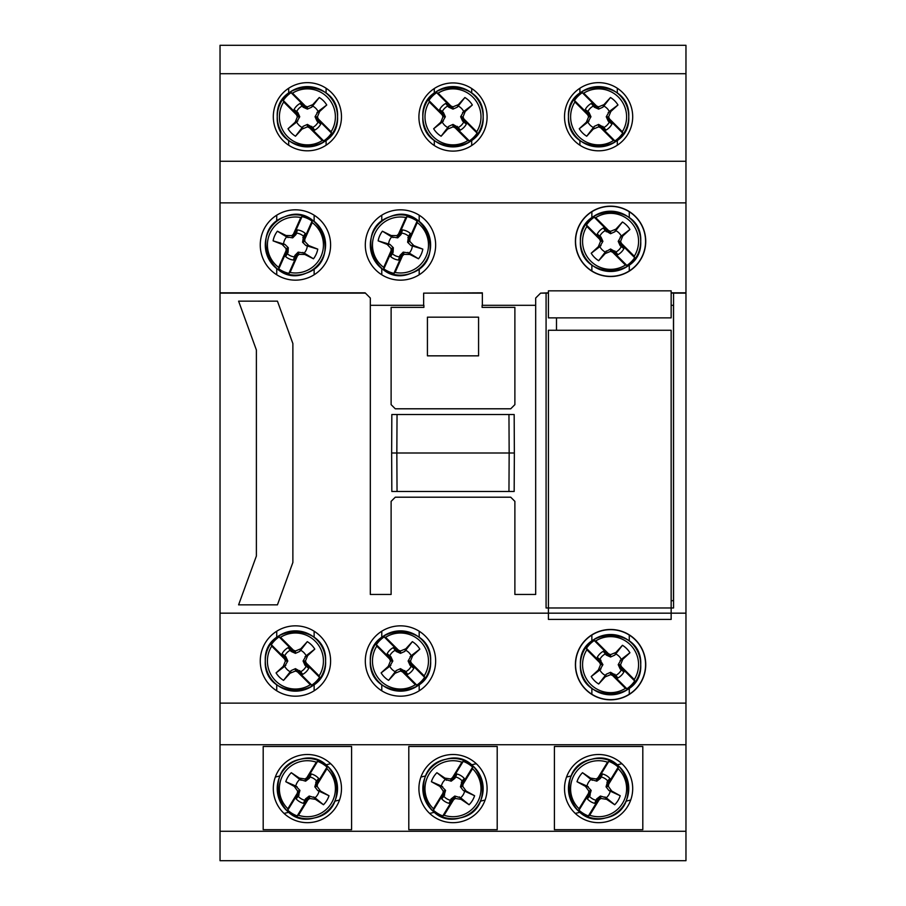 <?xml version="1.0" encoding="UTF-8"?>
<svg xmlns="http://www.w3.org/2000/svg" width="906" height="906" viewBox="0 0 906 906"><rect width="100%" height="100%" fill="white"/><g stroke="black" fill="none" stroke-linecap="round" stroke-linejoin="round"><path stroke-width="1.36" d="M508.957 491.482L514.166 491.482L514.359 453L396.839 453L397.043 491.482L508.957 491.482L509.161 453L508.957 414.518L397.043 414.518L396.839 453L391.641 453L391.834 414.518L397.043 414.518M391.641 453L391.834 491.482L397.043 491.482M508.957 414.518L514.166 414.518L514.359 453M595.684 640.95A27.984 27.984 0 0 1 634.279 679.534L634.687 680.972A29.128 29.128 0 0 1 626.895 688.775L625.446 688.356A27.984 27.984 0 0 1 586.862 649.772L586.442 648.322A29.128 29.128 0 0 1 594.245 640.531L595.684 640.95L608.538 653.792L609.296 655.582L594.245 640.531M609.296 655.582L605.91 654.189L603.271 651.301L606.25 655.061L610.565 657.009L614.88 655.061L622.456 645.287L615.921 652.433L610.565 654.63L608.538 653.792M622.456 645.287A22.718 22.718 0 0 1 629.93 652.762L621.244 659.387A11.914 11.914 0 0 0 615.831 653.973M621.244 659.387L618.209 664.653L620.157 668.968L623.917 671.946L621.029 669.308L619.636 665.921L621.425 666.68L620.587 664.653L622.784 659.308L629.93 652.762M625.446 688.356L612.603 675.514L611.844 673.724L615.231 675.117L617.869 677.994L615.831 675.332A11.914 11.914 0 0 0 621.244 669.919M615.831 675.332L610.565 672.297L606.25 674.234L598.685 684.007L605.219 676.873L610.565 674.676L612.603 675.514M621.425 666.68L634.279 679.534M598.685 684.007A22.718 22.718 0 0 1 591.21 676.533L599.885 669.919A11.914 11.914 0 0 0 605.299 675.332M586.442 648.322L601.493 663.373L599.704 662.614L600.542 664.653L598.345 669.998L591.21 676.533M599.704 662.614L586.862 649.772M634.687 680.972L619.636 665.921M611.844 673.724L626.895 688.775M603.271 651.301A15.209 15.209 0 0 0 597.224 657.348L600.112 659.987L601.493 663.373M617.869 677.994A15.209 15.209 0 0 0 623.917 671.946M600.542 664.653L602.92 664.653L600.112 659.987M600.984 660.338L597.224 657.348M605.299 653.973A11.914 11.914 0 0 0 599.885 659.387M605.91 654.189L606.25 655.061M620.157 668.968L621.029 669.308M615.231 675.117L614.88 674.234M599.885 669.919L602.92 664.653M598.345 669.998L600.984 668.968M610.565 657.009L610.565 654.63M614.88 655.061L615.921 652.433M605.219 676.873L606.25 674.234M610.565 674.676L610.565 672.297M620.157 660.338L622.784 659.308M618.209 664.653L620.587 664.653M278.652 267.395A27.984 27.984 0 0 1 300.803 217.519L302.004 216.613A29.128 29.128 0 0 1 312.072 221.087L312.208 222.582A27.984 27.984 0 0 1 290.067 272.457L288.867 273.363A29.128 29.128 0 0 1 278.788 268.889L278.652 267.395L286.024 250.792L287.429 249.444L278.788 268.889M287.429 249.444L287.338 253.091L285.605 256.602L288.04 252.468L288.301 247.734L284.937 244.405L273.091 240.849L282.106 244.394L286.081 248.595L286.024 250.792M273.091 240.849A22.718 22.718 0 0 1 277.383 231.2L286.681 236.919A11.914 11.914 0 0 0 283.578 243.918M286.681 236.919L292.683 237.859L296.013 234.495L297.451 229.909L296.024 233.555L293.363 236.07L293.431 234.122L291.834 235.639L286.047 235.503L277.383 231.2M312.208 222.582L304.835 239.184L303.442 240.543L303.521 236.885L305.265 233.386L303.51 236.239A11.914 11.914 0 0 0 296.511 233.125M303.51 236.239L302.57 242.242L305.934 245.571L317.768 249.127L308.765 245.594L304.79 241.392L304.835 239.184M317.768 249.127A22.718 22.718 0 0 1 313.476 258.788L304.19 253.068A11.914 11.914 0 0 0 307.293 246.07M288.867 273.363L297.496 253.918L297.44 255.854L299.037 254.348L304.812 254.473L313.476 258.788M297.44 255.854L290.067 272.457M293.431 234.122L300.803 217.519M303.442 240.543L312.072 221.087M302.004 216.613L293.363 236.07M305.265 233.386A15.209 15.209 0 0 0 297.451 229.909M285.605 256.602A15.209 15.209 0 0 0 293.408 260.067L294.846 256.432L297.496 253.918M291.834 235.639L292.683 237.859M296.013 234.495L296.024 233.555M303.521 236.885L302.83 237.519M304.19 253.068L298.176 252.128L294.846 255.492L293.408 260.067M294.846 255.492L294.846 256.432M287.361 253.737A11.914 11.914 0 0 0 294.359 256.851M287.338 253.091L288.04 252.468M286.047 235.503L287.961 237.587M304.79 241.392L302.57 242.242M305.934 245.571L308.765 245.594M282.106 244.394L284.937 244.405M302.91 252.389L304.812 254.473M286.081 248.595L288.301 247.734M298.176 252.128L299.037 254.348M385.594 637.303A27.984 27.984 0 0 1 424.178 675.887L424.597 677.337A29.128 29.128 0 0 1 416.805 685.129L415.356 684.721A27.984 27.984 0 0 1 376.771 646.125L376.352 644.687A29.128 29.128 0 0 1 384.155 636.884L385.594 637.303L398.447 650.146L399.206 651.935L384.155 636.884M399.206 651.935L395.82 650.553L393.181 647.665L396.16 651.425L400.475 653.362L404.789 651.425L412.366 641.652L405.82 648.787L400.475 650.984L398.447 650.146M412.366 641.652A22.718 22.718 0 0 1 419.84 649.126L411.154 655.74A11.914 11.914 0 0 0 405.741 650.327M411.154 655.74L408.119 661.006L410.067 665.332L413.827 668.311L410.939 665.672L409.546 662.286L411.335 663.045L410.497 661.006L412.694 655.661L419.84 649.126M415.356 684.721L402.513 671.867L401.754 670.078L405.141 671.471L407.779 674.358L405.741 671.686A11.914 11.914 0 0 0 411.154 666.272M405.741 671.686L400.475 668.651L396.16 670.599L388.595 680.372L395.129 673.237L400.475 671.029L402.513 671.867M411.335 663.045L424.178 675.887M388.595 680.372A22.718 22.718 0 0 1 381.12 672.898L389.795 666.272A11.914 11.914 0 0 0 395.209 671.686M376.352 644.687L391.403 659.738L389.614 658.979L390.452 661.006L388.255 666.363L381.12 672.898M389.614 658.979L376.771 646.125M424.597 677.337L409.546 662.286M401.754 670.078L416.805 685.129M393.181 647.665A15.209 15.209 0 0 0 387.134 653.713L390.01 656.352L391.403 659.738M407.779 674.358A15.209 15.209 0 0 0 413.827 668.311M390.452 661.006L392.83 661.006L390.894 656.691L390.01 656.352M390.894 656.691L387.134 653.713M395.209 650.327A11.914 11.914 0 0 0 389.795 655.74M395.82 650.553L396.16 651.425M410.067 665.332L410.939 665.672M405.141 671.471L404.789 670.599M389.795 666.272L392.83 661.006M388.255 666.363L390.894 665.332M400.475 653.362L400.475 650.984M404.789 651.425L405.82 648.787M395.129 673.237L396.16 670.599M400.475 671.029L400.475 668.651M410.067 656.691L412.694 655.661M408.119 661.006L410.497 661.006M383.702 267.395A27.984 27.984 0 0 1 405.843 217.519L407.043 216.613A29.128 29.128 0 0 1 417.122 221.087L417.258 222.582A27.984 27.984 0 0 1 395.107 272.457L393.906 273.363A29.128 29.128 0 0 1 383.838 268.889L383.702 267.395L391.075 250.792L392.468 249.444L383.838 268.889M392.468 249.444L392.389 253.091L390.645 256.602L393.079 252.468L393.34 247.734L389.976 244.405L378.142 240.849L387.145 244.394L391.12 248.595L391.075 250.792M378.142 240.849A22.718 22.718 0 0 1 382.423 231.2L391.72 236.919A11.914 11.914 0 0 0 388.617 243.918M391.72 236.919L397.734 237.859L401.064 234.495L402.49 229.909L401.064 233.555L398.414 236.07L398.47 234.122L396.873 235.639L391.098 235.503L382.423 231.2M417.258 222.582L409.886 239.184L408.481 240.543L408.561 236.885L410.305 233.386L408.549 236.239A11.914 11.914 0 0 0 401.551 233.125M408.549 236.239L407.609 242.242L410.973 245.571L422.819 249.127L413.804 245.594L409.829 241.392L409.886 239.184M422.819 249.127A22.718 22.718 0 0 1 418.527 258.788L409.229 253.068A11.914 11.914 0 0 0 412.332 246.07M393.906 273.363L402.547 253.918L402.479 255.854L404.076 254.348L409.863 254.473L418.527 258.788M402.479 255.854L395.107 272.457M398.47 234.122L405.843 217.519M408.481 240.543L417.122 221.087M407.043 216.613L398.414 236.07M410.305 233.386A15.209 15.209 0 0 0 402.49 229.909M390.645 256.602A15.209 15.209 0 0 0 398.459 260.067L399.886 256.432L402.547 253.918M396.873 235.639L397.734 237.859M401.064 234.495L401.064 233.555M408.561 236.885L407.87 237.519M409.229 253.068L403.227 252.128L399.897 255.492L398.459 260.067M399.897 255.492L399.886 256.432M392.4 253.737A11.914 11.914 0 0 0 399.399 256.851M392.389 253.091L393.079 252.468M391.098 235.503L393 237.587M409.829 241.392L407.609 242.242M410.973 245.571L413.804 245.594M387.145 244.394L389.976 244.405M407.949 252.389L409.863 254.473M391.12 248.595L393.34 247.734M403.227 252.128L404.076 254.348M548.424 317.881L548.424 290.837L671.153 290.837L671.153 317.881L548.424 317.881M548.424 619.41L548.424 330.271L671.153 330.271L671.153 619.41L548.424 619.41M433.442 808.752A27.984 27.984 0 0 1 461.901 762.184L463.215 761.38A29.128 29.128 0 0 1 472.615 767.122L472.558 768.696A27.984 27.984 0 0 1 444.099 815.253L442.785 815.932A29.128 29.128 0 0 1 433.385 810.179L433.442 808.752L442.921 793.248L444.484 792.025L433.385 810.179M445.378 779.477L451.211 781.176L454.948 778.288L456.964 773.973L455.072 777.393L452.117 779.534L452.434 777.688L450.644 778.979L444.937 778.095L436.907 772.693L445.378 779.477A11.914 11.914 180 0 0 441.381 786.012L431.392 781.708L439.863 786.385L443.26 791.074L442.921 793.248M472.558 768.696L463.079 784.2L461.516 785.287L462.071 781.674L464.257 778.424L462.151 780.995A11.914 11.914 180 0 0 455.616 777.008M462.151 780.995L460.429 786.816L463.328 790.564L474.608 795.74L466.137 791.051L462.74 786.374L463.079 784.2M474.608 795.74A22.718 22.718 0 0 1 469.093 804.755L460.622 797.767A11.914 11.914 180 0 0 464.619 791.232M460.622 797.767L454.789 796.046L451.052 798.956L450.928 799.919L453.883 797.767L453.566 799.76L455.356 798.469L461.063 799.352L469.093 804.755M431.392 781.708A22.718 22.718 0 0 1 436.907 772.693M452.434 777.688L461.901 762.184M453.566 799.76L444.099 815.253M463.215 761.38L452.117 779.534M461.516 785.287L472.615 767.122M442.785 815.932L453.883 797.767M444.484 792.025L443.929 795.638L441.743 798.877A15.209 15.209 180 0 0 449.036 803.339L450.928 799.919M464.257 778.424A15.209 15.209 180 0 0 456.964 773.973M455.356 798.469L454.789 796.046M451.052 798.956L449.036 803.339M441.743 798.877L443.849 796.249A11.914 11.914 180 0 0 450.384 800.236M443.849 796.249L445.571 790.406L441.381 786.012M443.929 795.638L444.687 795.06M455.072 777.393L454.948 778.288M462.071 781.674L461.313 782.172M461.063 799.352L459.444 796.929M450.644 778.979L451.211 781.176M444.937 778.095L446.556 780.315M466.137 791.051L463.328 790.564M462.74 786.374L460.429 786.816M439.863 786.385L442.672 786.668M443.26 791.074L445.571 790.406M583.724 93.159A27.984 27.984 0 0 1 622.309 131.744L622.728 133.125A29.128 29.128 0 0 1 614.936 140.917L613.487 140.566A27.984 27.984 0 0 1 574.902 101.982L574.483 100.475A29.128 29.128 0 0 1 582.286 92.672L583.724 93.159L596.567 106.002L597.337 107.723L582.286 92.672M597.337 107.723L593.951 106.342L591.301 103.454L594.291 107.18L598.606 109.116L602.92 107.18L610.497 97.508L603.951 104.643L598.606 106.84L596.567 106.002M610.497 97.508A22.718 22.718 0 0 1 617.971 104.983L609.285 111.506A11.914 11.914 180 0 0 603.872 106.093M609.285 111.506L606.25 116.761L608.198 121.076L611.946 124.099L609.07 121.461L607.677 118.074L609.466 118.901L608.628 116.863L610.825 111.517L617.971 104.983M613.487 140.566L600.644 127.723L599.885 125.866L603.271 127.259L605.91 130.147L603.872 127.452A11.914 11.914 180 0 0 609.285 122.038M603.872 127.452L598.606 124.405L594.291 126.353L586.714 136.228L593.26 129.082L598.606 126.885L600.644 127.723M609.466 118.901L622.309 131.744M586.714 136.228A22.718 22.718 0 0 1 579.251 128.754L587.926 122.038A11.914 11.914 180 0 0 593.339 127.452M574.483 100.475L589.534 115.526L587.745 114.836L588.583 116.863L586.386 122.208L579.251 128.754M587.745 114.836L574.902 101.982M622.728 133.125L607.677 118.074M599.885 125.866L614.936 140.917M591.301 103.454A15.209 15.209 180 0 0 585.265 109.501L588.141 112.14L589.534 115.526M605.91 130.147A15.209 15.209 180 0 0 611.946 124.099M588.583 116.863L590.961 116.761L589.013 112.446L588.141 112.14M589.013 112.446L585.265 109.501M593.339 106.093A11.914 11.914 180 0 0 587.926 111.506M593.951 106.342L594.291 107.18M608.198 121.076L609.07 121.461M603.271 127.259L602.92 126.353M587.926 122.038L590.961 116.761M586.386 122.208L589.013 121.076M598.606 109.116L598.606 106.84M602.92 107.18L603.951 104.643M593.26 129.082L594.291 126.353M598.606 126.885L598.606 124.405M608.198 112.446L610.825 111.517M606.25 116.761L608.628 116.863M438.119 93.159A27.984 27.984 0 0 1 476.703 131.744L477.122 133.125A29.128 29.128 0 0 1 469.331 140.917L467.881 140.566A27.984 27.984 0 0 1 429.297 101.982L428.878 100.475A29.128 29.128 0 0 1 436.669 92.672L438.119 93.159L450.962 106.002L451.72 107.723L436.669 92.672M451.72 107.723L448.345 106.342L445.695 103.454L448.685 107.18L453 109.116L457.315 107.18L464.891 97.508L458.345 104.643L453 106.84L450.962 106.002M464.891 97.508A22.718 22.718 0 0 1 472.354 104.983L463.679 111.506A11.914 11.914 180 0 0 458.266 106.093M463.679 111.506L460.644 116.761L462.592 121.076L466.341 124.099L463.464 121.461L462.071 118.074L463.861 118.901L463.023 116.863L465.22 111.517L472.354 104.983M467.881 140.566L455.039 127.723L454.28 125.866L457.655 127.259L460.305 130.147L458.266 127.452A11.914 11.914 180 0 0 463.679 122.038M458.266 127.452L453 124.405L448.685 126.353L441.109 136.228L447.655 129.082L453 126.885L455.039 127.723M463.861 118.901L476.703 131.744M441.109 136.228A22.718 22.718 0 0 1 433.646 128.754L442.321 122.038A11.914 11.914 180 0 0 447.734 127.452M428.878 100.475L443.929 115.526L442.139 114.836L442.977 116.863L440.78 122.208L433.646 128.754M442.139 114.836L429.297 101.982M477.122 133.125L462.071 118.074M454.28 125.866L469.331 140.917M445.695 103.454A15.209 15.209 180 0 0 439.659 109.501L442.536 112.14L443.929 115.526M460.305 130.147A15.209 15.209 180 0 0 466.341 124.099M442.977 116.863L445.356 116.761L443.408 112.446L442.536 112.14M443.408 112.446L439.659 109.501M447.734 106.093A11.914 11.914 180 0 0 442.321 111.506M448.345 106.342L448.685 107.18M462.592 121.076L463.464 121.461M457.655 127.259L457.315 126.353M442.321 122.038L445.356 116.761M440.78 122.208L443.408 121.076M453 109.116L453 106.84M457.315 107.18L458.345 104.643M447.655 129.082L448.685 126.353M453 126.885L453 124.405M462.592 112.446L465.22 111.517M460.644 116.761L463.023 116.863M595.684 217.644A27.984 27.984 0 0 1 634.279 256.228L634.687 257.678A29.128 29.128 0 0 1 626.895 265.469L625.446 265.05A27.984 27.984 0 0 1 586.862 226.466L586.442 225.028A29.128 29.128 0 0 1 594.245 217.225L595.684 217.644L608.538 230.486L609.296 232.276L594.245 217.225M600.542 241.347L602.92 241.347L600.984 237.032L597.224 234.054L600.112 236.693L601.493 240.079L599.704 239.32L600.542 241.347L598.345 246.692L591.21 253.238L599.885 246.613A11.914 11.914 0 0 0 605.299 252.027L598.685 260.713L605.219 253.567L610.565 251.37L612.603 252.208L611.844 250.418L626.895 265.469M609.296 232.276L605.91 230.883L603.271 228.006L605.299 230.668A11.914 11.914 0 0 0 599.885 236.081M605.299 230.668L610.565 233.703L614.88 231.766L622.456 221.993L615.921 229.127L610.565 231.324L608.538 230.486M622.456 221.993A22.718 22.718 0 0 1 629.93 229.467L621.244 236.081A11.914 11.914 0 0 0 615.831 230.668M621.244 236.081L618.209 241.347L620.157 245.662L623.917 248.652L621.029 246.013L619.636 242.627L621.425 243.386L620.587 241.347L622.784 236.002L629.93 229.467M621.425 243.386L634.279 256.228M598.685 260.713A22.718 22.718 0 0 1 591.21 253.238M599.704 239.32L586.862 226.466M625.446 265.05L612.603 252.208M634.687 257.678L619.636 242.627M586.442 225.028L601.493 240.079M603.271 228.006A15.209 15.209 0 0 0 597.224 234.054M611.844 250.418L615.231 251.811L617.869 254.699A15.209 15.209 0 0 0 623.917 248.652M600.984 237.032L600.112 236.693M605.91 230.883L606.25 231.766M620.157 245.662L621.029 246.013M617.869 254.699L615.831 252.027A11.914 11.914 0 0 0 621.244 246.613M615.831 252.027L610.565 248.991L605.299 252.027M615.231 251.811L614.88 250.939M599.885 246.613L602.92 241.347M598.345 246.692L600.984 245.662M610.565 233.703L610.565 231.324M614.88 231.766L615.921 229.127M605.219 253.567L606.25 250.939M610.565 251.37L610.565 248.991M620.157 237.032L622.784 236.002M618.209 241.347L620.587 241.347M579.047 808.752A27.984 27.984 0 0 1 607.518 762.184L608.821 761.38A29.128 29.128 0 0 1 618.232 767.122L618.164 768.696A27.984 27.984 0 0 1 589.704 815.253L588.39 815.932A29.128 29.128 0 0 1 578.991 810.179L579.047 808.752L588.526 793.248L590.089 792.025L578.991 810.179M590.984 779.477L596.816 781.176L600.553 778.288L602.569 773.973L600.678 777.393L597.722 779.534L598.039 777.688L596.261 778.979L590.542 778.095L582.513 772.693L590.984 779.477A11.914 11.914 180 0 0 586.986 786.012L576.997 781.708L585.469 786.385L588.866 791.074L588.526 793.248M618.164 768.696L608.685 784.2L607.122 785.287L607.688 781.674L609.863 778.424L607.756 780.995A11.914 11.914 180 0 0 601.222 777.008M607.756 780.995L606.035 786.816L608.945 790.564L620.214 795.74L611.743 791.051L608.356 786.374L608.685 784.2M620.214 795.74A22.718 22.718 0 0 1 614.698 804.755L606.227 797.767A11.914 11.914 180 0 0 610.225 791.232M606.227 797.767L600.395 796.046L596.658 798.956L596.533 799.919L599.5 797.767L599.172 799.76L600.961 798.469L606.669 799.352L614.698 804.755M576.997 781.708A22.718 22.718 0 0 1 582.513 772.693M598.039 777.688L607.518 762.184M599.172 799.76L589.704 815.253M608.821 761.38L597.722 779.534M607.122 785.287L618.232 767.122M588.39 815.932L599.5 797.767M590.089 792.025L589.534 795.638L587.348 798.877A15.209 15.209 180 0 0 594.642 803.339L596.533 799.919M609.863 778.424A15.209 15.209 180 0 0 602.569 773.973M600.961 798.469L600.395 796.046M596.658 798.956L594.642 803.339M587.348 798.877L589.455 796.249A11.914 11.914 180 0 0 595.989 800.236M589.455 796.249L591.176 790.406L586.986 786.012M589.534 795.638L590.304 795.06M600.678 777.393L600.553 778.288M607.688 781.674L606.918 782.172M606.669 799.352L605.049 796.929M596.261 778.979L596.816 781.176M590.542 778.095L592.162 780.315M611.743 791.051L608.945 790.564M608.356 786.374L606.035 786.816M585.469 786.385L588.277 786.668M588.866 791.074L591.176 790.406M287.836 808.752A27.984 27.984 0 0 1 316.296 762.184L317.61 761.38A29.128 29.128 0 0 1 327.009 767.122L326.953 768.696A27.984 27.984 0 0 1 298.482 815.253L297.179 815.932A29.128 29.128 0 0 1 287.768 810.179L287.836 808.752L297.315 793.248L298.878 792.025L287.768 810.179M299.773 779.477L305.605 781.176L309.342 778.288L311.358 773.973L309.467 777.393L306.5 779.534L306.828 777.688L305.039 778.979L299.331 778.095L291.302 772.693L299.773 779.477A11.914 11.914 180 0 0 295.775 786.012L285.786 781.708L294.257 786.385L297.644 791.074L297.315 793.248M326.953 768.696L317.474 784.2L315.911 785.287L316.466 781.674L318.652 778.424L316.545 780.995A11.914 11.914 180 0 0 310.011 777.008M316.545 780.995L314.824 786.816L317.723 790.564L329.003 795.74L320.531 791.051L317.134 786.374L317.474 784.2M329.003 795.74A22.718 22.718 0 0 1 323.487 804.755L315.016 797.767A11.914 11.914 180 0 0 319.014 791.232M315.016 797.767L309.184 796.046L305.447 798.956L305.322 799.919L308.278 797.767L307.961 799.76L309.739 798.469L315.458 799.352L323.487 804.755M285.786 781.708A22.718 22.718 0 0 1 291.302 772.693M306.828 777.688L316.296 762.184M307.961 799.76L298.482 815.253M317.61 761.38L306.5 779.534M315.911 785.287L327.009 767.122M297.179 815.932L308.278 797.767M298.878 792.025L298.312 795.638L296.137 798.877A15.209 15.209 180 0 0 303.431 803.339L305.322 799.919M318.652 778.424A15.209 15.209 180 0 0 311.358 773.973M309.739 798.469L309.184 796.046M305.447 798.956L303.431 803.339M296.137 798.877L298.244 796.249A11.914 11.914 180 0 0 304.778 800.236M298.244 796.249L299.965 790.406L295.775 786.012M298.312 795.638L299.082 795.06M309.467 777.393L309.342 778.288M316.466 781.674L315.696 782.172M315.458 799.352L313.838 796.929M305.039 778.979L305.605 781.176M299.331 778.095L300.951 780.315M320.531 791.051L317.723 790.564M317.134 786.374L314.824 786.816M294.257 786.385L297.055 786.668M297.644 791.074L299.965 790.406M453 82.933A34.088 34.088 0 0 1 487.088 117.021A34.088 34.088 0 0 1 453 151.109A34.088 34.088 0 0 1 418.912 117.021A34.088 34.088 0 0 1 453 82.933M307.394 82.65A34.088 34.088 0 0 1 341.483 116.738A34.088 34.088 0 0 1 307.394 150.815A34.088 34.088 0 0 1 273.306 116.738A34.088 34.088 0 0 1 307.394 82.65M598.606 82.65A34.088 34.088 0 0 1 632.694 116.738A34.088 34.088 0 0 1 598.606 150.815A34.088 34.088 0 0 1 564.517 116.738A34.088 34.088 0 0 1 598.606 82.65M610.565 206.183A35.164 35.164 0 0 1 645.74 241.347A35.164 35.164 0 0 1 610.565 276.523A35.164 35.164 0 0 1 575.401 241.347A35.164 35.164 0 0 1 610.565 206.183M400.475 209.818A35.164 35.164 0 0 1 435.65 244.994A35.164 35.164 0 0 1 400.475 280.158A35.164 35.164 0 0 1 365.311 244.994A35.164 35.164 0 0 1 400.475 209.818M295.435 209.818A35.164 35.164 0 0 1 330.599 244.994A35.164 35.164 0 0 1 295.435 280.158A35.164 35.164 0 0 1 260.26 244.994A35.164 35.164 0 0 1 295.435 209.818M295.435 625.842A35.164 35.164 0 0 1 330.599 661.006A35.164 35.164 0 0 1 295.435 696.182A35.164 35.164 0 0 1 260.26 661.006A35.164 35.164 0 0 1 295.435 625.842M400.475 625.842A35.164 35.164 0 0 1 435.65 661.006A35.164 35.164 0 0 1 400.475 696.182A35.164 35.164 0 0 1 365.311 661.006A35.164 35.164 0 0 1 400.475 625.842M610.565 629.477A35.164 35.164 0 0 1 645.74 664.653A35.164 35.164 0 0 1 610.565 699.817A35.164 35.164 0 0 1 575.401 664.653A35.164 35.164 0 0 1 610.565 629.477M645.57 241.347A35.006 35.006 0 0 0 610.565 206.341A35.006 35.006 0 0 0 575.559 241.347A35.006 35.006 0 0 0 610.565 276.353A35.006 35.006 0 0 0 645.57 241.347M645.57 664.653A35.006 35.006 0 0 0 610.565 629.647A35.006 35.006 0 0 0 575.559 664.653A35.006 35.006 0 0 0 610.565 699.659A35.006 35.006 0 0 0 645.57 664.653M307.394 754.505A34.088 34.088 0 0 1 341.483 788.594A34.088 34.088 0 0 1 307.394 822.671A34.088 34.088 0 0 1 273.306 788.594A34.088 34.088 0 0 1 307.394 754.505M453 754.505A34.088 34.088 0 0 1 487.088 788.594A34.088 34.088 0 0 1 453 822.671A34.088 34.088 0 0 1 418.912 788.594A34.088 34.088 0 0 1 453 754.505M598.606 754.505A34.088 34.088 0 0 1 632.694 788.594A34.088 34.088 0 0 1 598.606 822.671A34.088 34.088 0 0 1 564.517 788.594A34.088 34.088 0 0 1 598.606 754.505M685.967 73.714L685.967 45.3L220.033 45.3L220.033 73.714L685.967 73.714L685.967 860.7L220.033 860.7L220.033 831.266L685.967 831.266M220.033 73.714L220.033 161.268L685.967 161.268M220.033 161.268L220.033 202.865L685.967 202.865M370.316 305.311L423.895 305.311L423.895 307.394L391.12 307.394L391.12 404.642L395.276 408.799L510.724 408.799L514.88 404.642L514.88 307.394L482.105 307.394L482.105 305.311L535.684 305.311M671.153 293.068L673.554 293.068L673.554 607.971L546.08 607.971L546.08 293.136L540.588 293.136L548.424 292.831M671.153 292.831L685.967 292.831M220.033 202.865L220.033 292.831L365.118 292.831L370.316 298.029L370.316 594.449L391.12 594.449L391.12 501.358L395.276 497.201L510.724 497.201L514.88 501.358L514.88 594.449L535.684 594.449L535.684 298.029L540.588 293.136M482.354 293.136L423.646 293.136L482.354 292.831L482.354 305.311M673.554 293.136L685.967 293.136M546.08 293.136L548.424 293.068M365.412 293.136L220.033 293.136L220.033 613.169L685.967 613.169M292.876 562.445L277.44 604.846L238.606 604.846L256.387 556.012L256.387 349.988L238.606 301.154L277.44 301.154L292.876 343.555L292.876 562.445M220.033 613.169L220.033 703.135L685.967 703.135M220.033 703.135L220.033 744.732L685.967 744.732M220.033 744.732L220.033 831.266M671.153 600.689L673.486 600.689L673.486 305.311L671.153 305.311M556.488 317.881L556.488 330.271M263.193 829.681L263.193 746.476L351.596 746.476L351.596 829.681L263.193 829.681M408.799 829.681L408.799 746.476L497.201 746.476L497.201 829.681L408.799 829.681M554.404 829.681L554.404 746.476L642.807 746.476L642.807 829.681L554.404 829.681M423.646 293.136L423.646 305.311M478.572 355.843L427.428 355.843L427.428 317.179L478.572 317.179L478.572 355.843M292.513 93.159A27.984 27.984 0 0 1 331.098 131.744L331.517 133.125A29.128 29.128 0 0 1 323.714 140.917L322.276 140.566A27.984 27.984 0 0 1 283.691 101.982L283.272 100.475A29.128 29.128 0 0 1 291.064 92.672L292.513 93.159L305.356 106.002L306.115 107.723L291.064 92.672M306.115 107.723L302.729 106.342L300.09 103.454L303.08 107.18L307.394 109.116L311.709 107.18L319.286 97.508L312.74 104.643L307.394 106.84L305.356 106.002M319.286 97.508A22.718 22.718 0 0 1 326.749 104.983L318.074 111.506A11.914 11.914 180 0 0 312.661 106.093M318.074 111.506L315.039 116.761L316.987 121.076L320.735 124.099L317.859 121.461L316.466 118.074L318.255 118.901L317.417 116.863L319.614 111.517L326.749 104.983M322.276 140.566L309.433 127.723L308.663 125.866L312.049 127.259L314.699 130.147L312.661 127.452A11.914 11.914 180 0 0 318.074 122.038M312.661 127.452L307.394 124.405L303.08 126.353L295.503 136.228L302.049 129.082L307.394 126.885L309.433 127.723M318.255 118.901L331.098 131.744M295.503 136.228A22.718 22.718 0 0 1 288.029 128.754L296.715 122.038A11.914 11.914 180 0 0 302.128 127.452M283.272 100.475L298.323 115.526L296.534 114.836L297.372 116.863L295.175 122.208L288.029 128.754M296.534 114.836L283.691 101.982M331.517 133.125L316.466 118.074M308.663 125.866L323.714 140.917M300.09 103.454A15.209 15.209 180 0 0 294.054 109.501L296.93 112.14L298.323 115.526M314.699 130.147A15.209 15.209 180 0 0 320.735 124.099M297.372 116.863L299.75 116.761L297.802 112.446L296.93 112.14M297.802 112.446L294.054 109.501M302.128 106.093A11.914 11.914 180 0 0 296.715 111.506M302.729 106.342L303.08 107.18M316.987 121.076L317.859 121.461M312.049 127.259L311.709 126.353M296.715 122.038L299.75 116.761M295.175 122.208L297.802 121.076M307.394 109.116L307.394 106.84M311.709 107.18L312.74 104.643M302.049 129.082L303.08 126.353M307.394 126.885L307.394 124.405M316.987 112.446L319.614 111.517M315.039 116.761L317.417 116.863M280.554 637.303A27.984 27.984 0 0 1 319.139 675.887L319.558 677.337A29.128 29.128 0 0 1 311.755 685.129L310.316 684.721A27.984 27.984 0 0 1 271.721 646.125L271.313 644.687A29.128 29.128 0 0 1 279.105 636.884L280.554 637.303L293.397 650.146L294.156 651.935L279.105 636.884M294.156 651.935L290.769 650.553L288.131 647.665L291.12 651.425L295.435 653.362L299.75 651.425L307.315 641.652L300.781 648.787L295.435 650.984L293.397 650.146M307.315 641.652A22.718 22.718 0 0 1 314.79 649.126L306.115 655.74A11.914 11.914 0 0 0 300.701 650.327M306.115 655.74L303.08 661.006L305.016 665.332L308.776 668.311L305.888 665.672L304.507 662.286L306.296 663.045L305.458 661.006L307.655 655.661L314.79 649.126M310.316 684.721L297.462 671.867L296.704 670.078L300.09 671.471L302.729 674.358L300.701 671.686A11.914 11.914 0 0 0 306.115 666.272M300.701 671.686L295.435 668.651L291.12 670.599L283.544 680.372L290.079 673.237L295.435 671.029L297.462 671.867M306.296 663.045L319.139 675.887M283.544 680.372A22.718 22.718 0 0 1 276.07 672.898L284.756 666.272A11.914 11.914 0 0 0 290.169 671.686M271.313 644.687L286.364 659.738L284.575 658.979L285.413 661.006L283.216 666.363L276.07 672.898M284.575 658.979L271.721 646.125M319.558 677.337L304.507 662.286M296.704 670.078L311.755 685.129M288.131 647.665A15.209 15.209 0 0 0 282.083 653.713L284.971 656.352L286.364 659.738M302.729 674.358A15.209 15.209 0 0 0 308.776 668.311M285.413 661.006L287.791 661.006L285.843 656.691L284.971 656.352M285.843 656.691L282.083 653.713M290.169 650.327A11.914 11.914 0 0 0 284.756 655.74M290.769 650.553L291.12 651.425M305.016 665.332L305.888 665.672M300.09 671.471L299.75 670.599M284.756 666.272L287.791 661.006M283.216 666.363L285.843 665.332M295.435 653.362L295.435 650.984M299.75 651.425L300.781 648.787M290.079 673.237L291.12 670.599M295.435 671.029L295.435 668.651M305.016 656.691L307.655 655.661M303.08 661.006L305.458 661.006M580.418 664.653A30.147 30.147 0 0 1 610.565 634.506A30.147 30.147 0 0 1 640.712 664.653A30.147 30.147 0 0 1 610.565 694.8A30.147 30.147 0 0 1 580.418 664.653C578.424 625.774 642.705 625.774 640.735 664.653C642.705 703.52 578.424 703.52 580.406 664.653M419.184 637.348L419.184 631.222M419.184 690.791L419.184 684.676M381.777 631.222L381.777 637.348M381.777 684.676L381.777 690.791M314.133 637.348L314.133 631.222M314.133 690.791L314.133 684.676M276.726 631.222L276.726 637.348M276.726 684.676L276.726 690.791M629.274 217.689L629.274 211.755M629.274 270.939L629.274 265.016M591.867 211.755L591.867 217.689M591.867 265.016L591.867 270.939M306.262 273.125A30.147 30.147 0 0 1 265.288 244.994A30.147 30.147 0 0 1 284.597 216.851A30.147 30.147 0 0 1 325.582 244.994A30.147 30.147 0 0 1 306.262 273.125M370.328 661.006A30.147 30.147 0 0 1 400.475 630.859A30.147 30.147 0 0 1 430.622 661.006A30.147 30.147 0 0 1 400.475 691.165A30.147 30.147 0 0 1 370.328 661.006C368.334 622.139 432.615 622.139 430.644 661.006C432.615 699.885 368.334 699.885 370.316 661.006M419.184 221.324L419.184 215.209M419.184 274.778L419.184 268.652M381.777 215.209L381.777 221.324M381.777 268.652L381.777 274.778M471.698 93.069L471.698 88.528M471.698 145.515L471.698 140.396M434.302 88.528L434.302 93.069M434.302 140.396L434.302 145.515M411.313 273.125A30.147 30.147 0 0 1 370.328 244.994A30.147 30.147 0 0 1 389.648 216.851A30.147 30.147 0 0 1 430.622 244.994A30.147 30.147 0 0 1 411.313 273.125M445.933 759.285A30.147 30.147 0 0 1 482.943 785.026A30.147 30.147 0 0 1 453 818.741A30.147 30.147 0 0 1 445.933 759.285C407.677 766.465 422.751 828.956 460.078 817.914C498.323 810.723 483.249 748.231 445.922 759.273M568.458 116.738A30.147 30.147 0 0 1 598.606 86.591A30.147 30.147 0 0 1 628.753 116.738A30.147 30.147 0 0 1 598.606 146.885A30.147 30.147 0 0 1 568.458 116.738C566.465 77.859 630.746 77.859 628.764 116.738C630.746 155.606 566.465 155.606 568.447 116.738M422.853 116.738A30.147 30.147 0 0 1 453 86.591A30.147 30.147 0 0 1 483.147 116.738A30.147 30.147 0 0 1 453 146.885A30.147 30.147 0 0 1 422.853 116.738M617.314 93.069L617.314 88.244M617.314 145.232L617.314 140.396M579.908 88.244L579.908 93.069M579.908 140.396L579.908 145.232M425.627 775.921L420.928 777.054M476.284 763.701L471.584 764.834M480.406 801.176L485.106 800.043M429.648 813.429L434.348 812.297M580.418 241.347A30.147 30.147 0 0 1 610.565 211.2A30.147 30.147 0 0 1 640.712 241.347A30.147 30.147 0 0 1 610.565 271.494A30.147 30.147 0 0 1 580.418 241.347C578.424 202.48 642.705 202.48 640.735 241.347C642.705 280.226 578.424 280.226 580.406 241.347M591.539 759.285A30.147 30.147 0 0 1 628.549 785.026A30.147 30.147 0 0 1 598.606 818.741A30.147 30.147 0 0 1 591.539 759.285M300.316 759.285A30.147 30.147 0 0 1 337.326 785.026A30.147 30.147 0 0 1 307.394 818.741A30.147 30.147 0 0 1 300.316 759.285C262.061 766.465 277.145 828.956 314.473 817.914C352.717 810.723 337.644 748.231 300.316 759.273M334.801 801.176L339.501 800.043M284.042 813.429L288.742 812.297M280.022 775.921L275.322 777.054M330.679 763.701L325.967 764.834M314.133 221.324L314.133 215.209M314.133 274.778L314.133 268.652M276.726 215.209L276.726 221.324M276.726 268.652L276.726 274.778M626.012 801.176L630.712 800.043M575.265 813.429L579.953 812.297M571.233 775.921L566.533 777.054M621.89 763.701L617.19 764.834M277.247 116.738A30.147 30.147 0 0 1 307.394 86.591A30.147 30.147 0 0 1 337.542 116.738A30.147 30.147 0 0 1 307.394 146.885A30.147 30.147 0 0 1 277.247 116.738C275.243 77.859 339.535 77.859 337.553 116.738C339.535 155.606 275.243 155.606 277.236 116.738M326.092 93.069L326.092 88.244M326.092 145.232L326.092 140.396M288.686 88.244L288.686 93.069M288.686 140.396L288.686 145.232M265.288 661.006A30.147 30.147 0 0 1 295.435 630.859A30.147 30.147 0 0 1 325.582 661.006A30.147 30.147 0 0 1 295.435 691.165A30.147 30.147 0 0 1 265.288 661.006C263.295 622.139 327.576 622.139 325.594 661.006C327.576 699.885 263.295 699.885 265.265 661.006M629.274 640.984L629.274 635.061M629.274 694.245L629.274 688.311M591.867 635.061L591.867 640.984M591.867 688.311L591.867 694.245M306.273 273.136C343.261 261.019 320.158 201.03 284.597 216.84C247.61 228.958 270.701 288.957 306.273 273.136M411.313 273.136C448.3 261.019 425.208 201.03 389.637 216.84C352.649 228.958 375.752 288.957 411.313 273.136M483.158 116.738C485.14 77.859 420.848 77.859 422.842 116.738C420.848 155.606 485.14 155.606 483.158 116.738M591.527 759.273C553.283 766.465 568.356 828.956 605.684 817.914C643.94 810.723 628.855 748.231 591.527 759.273"/></g></svg>
